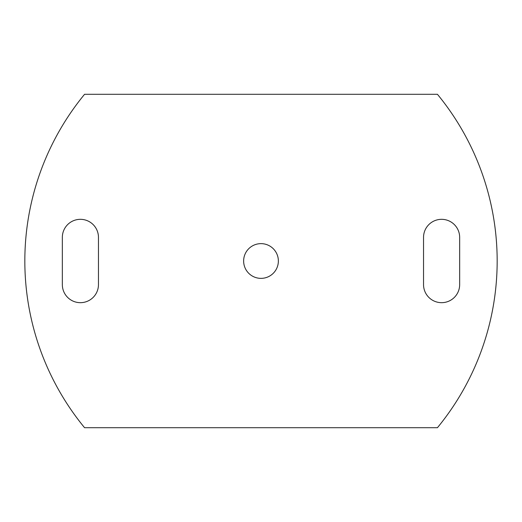 <?xml version="1.0" encoding="UTF-8"?>
<svg xmlns="http://www.w3.org/2000/svg" width="522" height="522" viewBox="0 0 522 522"><rect width="100%" height="100%" fill="white"/><g stroke="black" fill="none" stroke-linecap="round" stroke-linejoin="round"><path stroke-width="0.78" d="M441.599 302.675A18.061 18.061 0 0 0 459.66 284.614L459.66 237.386A18.061 18.061 0 0 0 441.599 219.325A18.061 18.061 0 0 0 423.538 237.386L423.538 284.614A18.061 18.061 0 0 0 441.599 302.675M80.401 302.675A18.061 18.061 0 0 0 98.462 284.614L98.462 237.386A18.061 18.061 0 0 0 80.401 219.325A18.061 18.061 0 0 0 62.34 237.386L62.34 284.614A18.061 18.061 0 0 0 80.401 302.675M261 243.637A17.363 17.363 0 0 0 243.637 261A17.363 17.363 0 0 0 261 278.363A17.363 17.363 0 0 0 278.363 261A17.363 17.363 0 0 0 261 243.637M437.429 427.707A262.481 262.481 0 0 0 437.429 94.293L84.571 94.293A262.481 262.481 0 0 0 84.571 427.707L437.429 427.707"/></g></svg>
